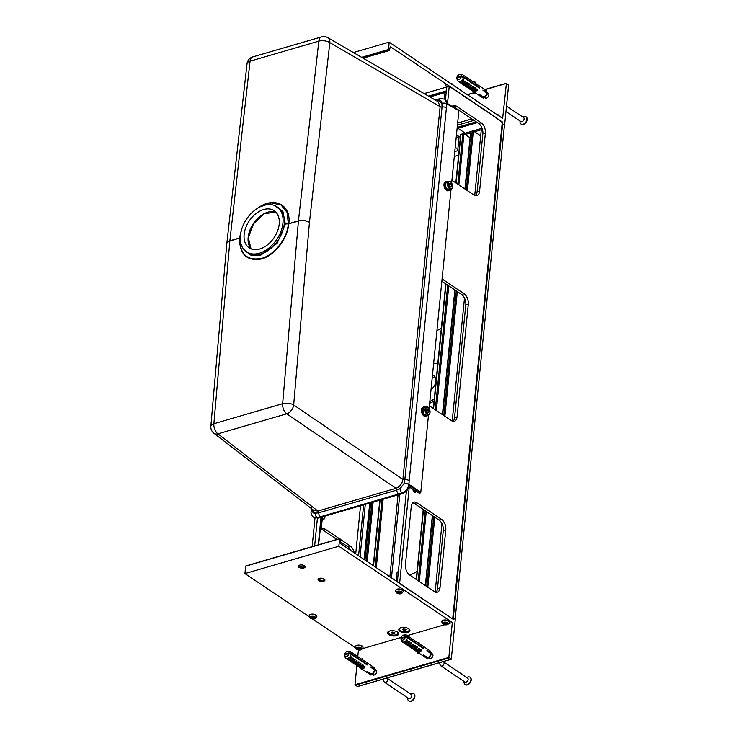 <?xml version="1.0" encoding="UTF-8"?>
<svg xmlns="http://www.w3.org/2000/svg" width="738" height="738" viewBox="0 0 738 738"><rect width="100%" height="100%" fill="white"/><g stroke="black" fill="none" stroke-linecap="round" stroke-linejoin="round"><path stroke-width="1.11" d="M505.973 111.521L520.89 121.539A2.398 1.605 -56.1 0 0 522.845 121.217A2.398 1.605 -56.1 0 0 524.1 119.002A2.398 1.605 -56.1 0 0 523.565 117.554L506.508 106.097M520.078 120.995A4.4 2.943 -56.1 0 0 521.01 124.03A4.4 2.943 -56.1 0 0 524.598 123.44A4.4 2.943 -56.1 0 0 526.904 119.381A4.4 2.943 -56.1 0 0 525.917 116.724A4.4 2.943 -56.1 0 0 522.753 117.01M521.129 124.113A4.4 2.943 -56.1 0 0 521.249 124.196A4.4 2.943 -56.1 0 0 524.847 123.606A4.4 2.943 -56.1 0 0 527.153 119.547A4.4 2.943 -56.1 0 0 526.166 116.89A4.4 2.943 -56.1 0 0 526.037 116.816M439.055 662.807L440.512 665.473A2.398 1.605 -56.1 0 0 440.881 665.87L464.94 682.041A2.398 1.605 -56.1 0 0 466.905 681.718A2.398 1.605 -56.1 0 0 468.16 679.504A2.398 1.605 -56.1 0 0 467.624 678.056L443.556 661.885A2.398 1.605 -56.1 0 0 443.04 661.709L442.911 661.691M440.881 665.87A2.398 1.605 -56.1 0 0 442.837 665.547A2.398 1.605 -56.1 0 0 444.091 663.333A2.398 1.605 -56.1 0 0 443.556 661.885M464.128 681.497A4.4 2.943 -56.1 0 0 465.06 684.532A4.4 2.943 -56.1 0 0 468.658 683.942A4.4 2.943 -56.1 0 0 470.955 679.873A4.4 2.943 -56.1 0 0 469.968 677.226A4.4 2.943 -56.1 0 0 466.803 677.512M465.189 684.606A4.4 2.943 -56.1 0 0 465.309 684.698A4.4 2.943 -56.1 0 0 468.907 684.108A4.4 2.943 -56.1 0 0 471.204 680.039A4.4 2.943 -56.1 0 0 470.217 677.392A4.4 2.943 -56.1 0 0 470.088 677.309M382.736 679.218L384.184 681.875A2.398 1.605 -56.1 0 0 384.553 682.281L408.621 698.443A2.398 1.605 -56.1 0 0 411.287 697.345A2.398 1.605 -56.1 0 0 411.297 694.458L387.229 678.296A2.398 1.605 -56.1 0 0 386.721 678.111L386.583 678.093M384.553 682.281A2.398 1.605 -56.1 0 0 386.509 681.958A2.398 1.605 -56.1 0 0 387.764 679.735A2.398 1.605 -56.1 0 0 387.229 678.296M407.8 697.899A4.4 2.943 -56.1 0 0 407.745 698.286A4.4 2.943 -56.1 0 0 408.732 700.934A4.4 2.943 -56.1 0 0 413.631 698.923A4.4 2.943 -56.1 0 0 413.649 693.628A4.4 2.943 -56.1 0 0 410.485 693.914M408.861 701.017A4.4 2.943 -56.1 0 0 408.981 701.1A4.4 2.943 -56.1 0 0 413.88 699.089A4.4 2.943 -56.1 0 0 413.889 693.794A4.4 2.943 -56.1 0 0 413.769 693.72M318.475 544.792L321.233 517.209M318.604 544.755L321.537 517.117M322.266 518.786A2.601 1.504 -106.2 0 1 321.261 519.82M322.488 516.84L322.358 518.196M340.698 539.579L350.19 545.954L347.69 546.692A7.998 4.64 -106.2 0 1 350.688 550.456M347.69 546.692L340.808 542.061M336.888 539.432L323.004 530.105A7.998 4.64 -106.2 0 0 321.408 529.423M312.146 546.637L314.978 518.205M339.388 538.703L325.513 529.377A7.998 4.64 73.8 0 0 322.571 528.749A7.998 4.64 73.8 0 0 321.178 529.653L322.331 518.15A2.601 1.504 73.8 0 0 324.84 517.642L324.997 516.111M354.222 552.827A7.998 4.64 73.8 0 0 350.19 545.954M355.725 553.841L360.522 505.761M318.262 544.856L321.021 517.264M320.043 532.052A7.998 4.64 73.8 0 1 320.596 530.511L321.178 529.653M314.646 545.908L317.405 518.307M358.576 555.751L363.649 504.857M360.052 556.747L365.282 504.377M364.111 559.478L369.747 503.076M416.177 491.296A2.601 1.504 -106.2 0 1 415.337 492.449A2.601 1.504 -106.2 0 1 412.985 489.331M413.723 491.582L413.898 489.894M416.887 502.772L441.564 519.349A7.998 4.64 73.8 0 1 445.798 529.718L439.986 587.882A7.998 4.64 73.8 0 1 437.293 592.245A7.998 4.64 73.8 0 1 434.35 591.618L409.673 575.031A7.998 4.64 73.8 0 1 405.439 564.671L411.241 506.508A7.998 4.64 73.8 0 1 413.944 502.135A7.998 4.64 73.8 0 1 416.887 502.772L414.378 503.5L439.064 520.078A7.998 4.64 -106.2 0 1 443.289 530.447L445.798 529.718M475.53 195.727A7.998 4.64 -106.2 0 0 477.071 192.028L482.873 133.864A7.998 4.64 -106.2 0 0 478.639 123.495L453.962 106.918L456.471 106.189L481.148 122.766A7.998 4.64 73.8 0 1 485.383 133.135L479.571 191.299A7.998 4.64 73.8 0 1 476.877 195.671A7.998 4.64 73.8 0 1 473.934 195.035L451.933 180.257M456.471 106.189A7.998 4.64 73.8 0 0 453.529 105.562A7.998 4.64 73.8 0 0 452.163 106.438M447.514 103.532L449.239 86.291L502.301 121.936L452.689 618.979L399.387 583.398M409.239 487.025L399.627 583.334M453.012 421.333A7.998 4.64 -106.2 0 0 454.553 417.643L465.807 304.84L468.316 304.102L457.053 416.915A7.998 4.64 73.8 0 1 454.359 421.278A7.998 4.64 73.8 0 1 451.416 420.642L429.415 405.863M442.08 278.955L464.082 293.742A7.998 4.64 73.8 0 1 468.316 304.102M452.366 106.235A7.998 4.64 -106.2 0 1 453.962 106.918M443.289 530.447L437.486 588.61A7.998 4.64 -106.2 0 1 435.946 592.3M412.782 502.809A7.998 4.64 -106.2 0 1 414.378 503.5M441.859 281.215L461.582 294.471A7.998 4.64 -106.2 0 1 465.807 304.84M398.363 571.673L397.127 572.033L396.297 580.354M444.986 92.564L444.35 98.91M449.239 86.291L446.73 87.019L445.484 99.529M406.407 491.056L397.33 582.014M481.563 127.102L474.737 195.478M464.497 298.069L452.219 421.084M441.979 523.685L435.152 592.06M409.064 574.57A15.599 10.443 -56.1 0 0 417.071 571.184M436.933 330.532A15.599 10.443 -56.1 0 0 441.352 327.949M465.143 134.464L470.54 132.895M474.525 131.733L481.296 129.759M467.403 190.653L473.362 130.949L470.687 131.419L464.94 188.993M458.861 184.915L463.971 133.689L460.678 134.334L455.835 182.876M452.846 617.374L455.18 618.776L504.441 125.257L502.108 123.855M473.362 130.949L480.687 135.875M463.971 133.689L470.06 137.766M448.243 181.64A4.797 2.786 73.8 0 0 446.545 181.308A4.797 2.786 73.8 0 0 445.217 186.696A4.797 2.786 73.8 0 0 449.23 190.524A4.797 2.786 73.8 0 0 450.484 189.325M446.545 181.308L445.604 181.576A4.797 2.786 73.8 0 0 444.276 186.963A4.797 2.786 73.8 0 0 448.289 190.801L449.23 190.524M425.725 407.256A4.797 2.786 73.8 0 0 424.027 406.915A4.797 2.786 73.8 0 0 422.69 412.302A4.797 2.786 73.8 0 0 426.712 416.131A4.797 2.786 73.8 0 0 427.966 414.931M424.027 406.915L423.086 407.191A4.797 2.786 73.8 0 0 421.758 412.579A4.797 2.786 73.8 0 0 425.771 416.407L426.712 416.131M403.732 630.307L405.559 630.326L406.232 629.579L403.271 628.794L402.597 629.542L403.732 630.307L403.88 628.804M405.669 629.2L405.559 630.326M401.158 627.669A4.797 2.232 -174.3 0 0 399.636 629.09A4.797 2.232 -174.3 0 0 404.193 631.783A4.797 2.232 -174.3 0 0 409.193 630.04A4.797 2.232 -174.3 0 0 407.976 628.352M400.171 628.01A4.797 2.232 -174.3 0 0 399.655 628.877A4.797 2.232 -174.3 0 0 399.655 628.979M409.193 629.938A4.797 2.232 -174.3 0 0 409.212 629.828A4.797 2.232 -174.3 0 0 408.889 628.877M392.468 633.591L394.286 633.61L394.968 632.863L392.007 632.079L391.325 632.826L392.468 633.591L392.616 632.088M394.406 632.484L394.286 633.61M389.895 630.944A4.797 2.232 -174.3 0 0 388.373 632.365A4.797 2.232 -174.3 0 0 392.93 635.067A4.797 2.232 -174.3 0 0 397.93 633.324A4.797 2.232 -174.3 0 0 396.712 631.627M388.908 631.285A4.797 2.232 -174.3 0 0 388.391 632.152A4.797 2.232 -174.3 0 0 388.391 632.263M397.93 633.213A4.797 2.232 -174.3 0 0 397.948 633.112A4.797 2.232 -174.3 0 0 397.616 632.162M447.182 188.974A3.801 2.205 -106.2 0 1 445.651 183.716M449.23 184.721L449.525 185.958M449.23 184.703L451.066 184.168L449.931 183.402L449.221 184.426L449.645 186.225L450.789 186.991L451.499 185.958L451.066 184.168M449.848 186.437L451.499 185.958M451.573 185.985A1.919 1.116 -106.2 0 1 449.654 186.253A1.919 1.116 -106.2 0 1 449.94 183.319A1.919 1.116 -106.2 0 1 451.573 185.985M424.664 414.581A3.801 2.205 -106.2 0 1 423.132 409.322M428.547 409.774L427.413 409.009L426.702 410.042L427.127 411.832L428.271 412.597L428.981 411.573L428.547 409.774L426.702 410.31L427.007 411.573M427.33 412.053L428.981 411.573M429.055 411.592A1.919 1.116 -106.2 0 1 427.136 411.859A1.919 1.116 -106.2 0 1 427.422 408.935A1.919 1.116 -106.2 0 1 429.055 411.592M370.605 667.004L375.476 669.412L370.605 667.004L374.498 670.196A4.004 2.675 123.9 0 1 371.565 673.942L367.127 671.442L371.002 675.113L367.127 671.442M354.923 654.772L354.692 654.532A4.004 2.675 -56.1 0 0 354.443 654.329L352.718 653.213A4.004 2.675 -56.1 0 0 352.469 653.01L350.744 651.885A4.004 2.675 -56.1 0 0 350.485 651.682A4.004 2.675 -56.1 0 0 350.384 651.617M351.703 662.097A4.004 2.675 -56.1 0 0 351.952 662.3A4.004 2.675 -56.1 0 0 356.168 660.796L357.044 660.75L355.947 661.063M357.044 660.75L357.081 661.183C355.965 663.222 354.554 663.794 352.856 662.909L352.45 662.54M349.729 660.768A4.004 2.675 -56.1 0 0 349.978 660.971A4.004 2.675 -56.1 0 0 354.194 659.468L355.07 659.421L353.972 659.744M355.07 659.421L355.107 659.855C353.991 661.894 352.579 662.466 350.882 661.58L350.439 661.22M347.755 659.449A4.004 2.675 -56.1 0 0 348.004 659.652A4.004 2.675 -56.1 0 0 352.22 658.148L353.096 658.093L351.998 658.416M353.096 658.093L353.133 658.536C352.017 660.565 350.605 661.137 348.908 660.252L348.502 659.883M345.928 658.25A4.004 2.675 -56.1 0 0 346.03 658.324A4.004 2.675 -56.1 0 0 350.246 656.82L351.122 656.765L350.024 657.088M351.122 656.765L351.159 657.207C350.043 659.237 348.631 659.818 346.934 658.933L346.519 658.554M356.897 656.091L356.666 655.861A4.004 2.675 -56.1 0 0 356.417 655.658L355.338 654.938M353.677 663.425A4.004 2.675 -56.1 0 0 353.926 663.628A4.004 2.675 -56.1 0 0 358.142 662.124L358.271 661.986M358.142 662.124L358.696 661.857L359.055 662.512C357.939 664.551 356.528 665.122 354.83 664.237L354.424 663.859M355.651 664.754A4.004 2.675 -56.1 0 0 355.901 664.956A4.004 2.675 -56.1 0 0 360.116 663.453L360.245 663.305M360.116 663.453L360.67 663.185L361.03 663.84C359.913 665.87 358.502 666.451 356.805 665.565L356.399 665.187M361.103 665.777A24.806 14.382 73.8 0 1 362.893 669.228L362.515 669.541A24.003 13.921 -106.2 0 0 360.596 665.888L360.771 666.008A4.004 2.675 -56.1 0 0 362.09 664.781L362.967 664.726L361.869 665.049M361.685 666.801L363.935 666.276A4.004 2.675 -56.1 0 0 364.065 666.1L361.777 666.977M358.871 657.42L358.64 657.189A4.004 2.675 -56.1 0 0 358.391 656.986L357.312 656.266M360.845 658.748L360.614 658.517A4.004 2.675 -56.1 0 0 360.365 658.314L359.286 657.595M362.819 660.076L362.589 659.846A4.004 2.675 -56.1 0 0 362.34 659.643L361.26 658.923M364.793 661.405L364.563 661.165A4.004 2.675 -56.1 0 0 364.314 660.962L363.234 660.242M362.967 664.726L362.819 665.528L363.935 666.276M362.819 665.528L361.223 665.99M359.775 666.479A24.003 13.921 -106.2 0 1 361.509 669.827L361.888 669.514M362.515 669.541L361.509 669.827M360.596 665.888L360.172 666.331A4.004 2.675 -56.1 0 1 357.875 666.285A4.004 2.675 -56.1 0 1 357.626 666.082M361.611 659.154A24.003 13.921 73.8 0 0 362.616 658.72L362.893 659.477A24.806 14.382 -106.2 0 1 362.413 659.698M363.004 665.169L361.214 665.685M358.373 666.515L359.849 667.604A4.004 2.675 -56.1 0 0 360.559 667.89M360.245 667.318L358.779 666.884M361.03 663.84L359.24 664.357M359.055 662.512L357.266 663.038M364.941 666.054L364.793 666.848L362.681 667.466L362.598 668.61M364.978 666.488L361.98 667.364M351.15 654.246A4.004 2.675 123.9 0 1 348.982 657.742A4.004 2.675 123.9 0 1 345.827 658.185A4.004 2.675 123.9 0 1 344.997 656.931L344.637 655.445A2.804 1.873 123.9 0 1 344.572 654.92L348.926 653.656L351.15 654.246L367.146 664.984A4.004 2.675 123.9 0 0 367.183 664.698A4.004 2.675 123.9 0 0 367.201 664.421L366.574 664.606M348.926 653.656A2.804 1.873 123.9 0 1 346.786 656.386A2.804 1.873 123.9 0 1 344.637 655.445M344.628 654.357A2.804 1.873 123.9 0 1 347.303 651.479A2.804 1.873 123.9 0 1 348.982 653.093L344.628 654.357L344.969 655.492M348.982 653.093L351.205 653.674L367.201 664.421M347.303 651.479L348.816 651.257A4.004 2.675 123.9 0 1 350.292 651.543A4.004 2.675 123.9 0 1 351.205 653.674M365.209 661.571L373.686 667.263A4.004 2.675 123.9 0 1 374.59 668.979M370.052 674.209A4.004 2.675 123.9 0 1 369.221 673.905L362.911 669.67M364.793 666.848L362.828 668.554M367.93 672.069L369.673 673.24A3.201 2.14 -56.1 0 0 370.744 673.49M373.972 669.753A3.201 2.14 -56.1 0 0 373.852 668.766M375.476 669.412L374.498 670.196M371.565 673.942L371.002 675.113M430.826 653.794L426.933 650.602L431.804 653.01L430.826 653.794A4.004 2.675 123.9 0 1 427.892 657.54L427.33 658.711L423.455 655.04L427.892 657.54M410.3 643.333L411.435 643.453C410.319 645.492 408.907 646.064 407.201 645.178L406.795 644.809M408.326 642.014L409.461 642.134C408.335 644.163 406.933 644.735 405.227 643.85L404.821 643.481M406.352 640.685L407.487 640.805C406.361 642.835 404.959 643.416 403.252 642.53L402.847 642.152M413.225 639.689L412.985 639.459A4.004 2.675 -56.1 0 0 412.736 639.256L411.011 638.13A4.004 2.675 -56.1 0 0 410.762 637.927L409.036 636.811A4.004 2.675 -56.1 0 0 408.787 636.608L407.062 635.483A4.004 2.675 -56.1 0 0 406.813 635.28A4.004 2.675 -56.1 0 0 406.712 635.215M408.548 641.746L409.101 641.479L408.548 641.746A4.004 2.675 -56.1 0 1 404.332 643.25A4.004 2.675 -56.1 0 1 404.073 643.047M410.522 643.066L411.075 642.807L410.522 643.066A4.004 2.675 -56.1 0 1 406.306 644.569A4.004 2.675 -56.1 0 1 406.048 644.366M412.496 644.394L413.049 644.126L412.496 644.394A4.004 2.675 -56.1 0 1 408.28 645.898A4.004 2.675 -56.1 0 1 408.022 645.695M412.625 644.256L413.409 644.781C412.293 646.82 410.881 647.392 409.175 646.506L408.769 646.128M415.199 641.018L414.959 640.787A4.004 2.675 -56.1 0 0 414.71 640.584L413.64 639.864M417.173 642.346L416.933 642.115A4.004 2.675 -56.1 0 0 416.684 641.912L415.614 641.193M419.71 644.09L418.907 643.435A4.004 2.675 -56.1 0 0 418.658 643.241L417.588 642.512M421.684 645.418L420.881 644.763A4.004 2.675 -56.1 0 0 420.632 644.56L419.802 644.071M414.47 645.722L415.024 645.455L414.47 645.722A4.004 2.675 -56.1 0 1 410.254 647.226A4.004 2.675 -56.1 0 1 409.996 647.023M414.249 645.99L415.383 646.11C414.267 648.139 412.856 648.72 411.149 647.835L410.743 647.457M416.444 647.051L416.998 646.783L416.444 647.051A4.004 2.675 -56.1 0 1 412.228 648.554A4.004 2.675 -56.1 0 1 411.97 648.351M416.223 647.318L417.357 647.438C416.241 649.468 414.83 650.049 413.123 649.154L412.717 648.785M418.418 648.37L418.972 648.112L418.418 648.37A4.004 2.675 -56.1 0 1 417.099 649.606L416.924 649.486A24.003 13.921 -106.2 0 1 418.833 653.139L419.212 652.826A24.806 14.382 73.8 0 0 417.422 649.375M420.392 649.698L420.946 649.44L420.392 649.698A4.004 2.675 -56.1 0 1 420.254 649.864L417.994 650.381M418.095 650.575L421.26 649.652L421.232 650.888L419.009 651.064L418.926 652.198M412.274 644.661L413.363 644.348M417.542 649.283L419.332 648.757L417.551 649.588M419.147 649.126L420.254 649.864M419.156 652.152L421.232 650.888M419.535 652.401L419.304 651.451M421.121 650.446L419.009 651.064M417.939 642.752A24.003 13.921 73.8 0 0 418.944 642.318L419.212 643.075A24.806 14.382 -106.2 0 1 418.741 643.296M417.819 642.669A24.003 13.921 73.8 0 0 417.948 642.614L418.944 642.318M416.094 650.077A24.003 13.921 -106.2 0 1 417.837 653.425L418.271 653.305M416.924 649.486L416.5 649.929A4.004 2.675 -56.1 0 1 414.202 649.883A4.004 2.675 -56.1 0 1 413.953 649.68M402.256 641.848A4.004 2.675 -56.1 0 0 402.348 641.922A4.004 2.675 -56.1 0 0 406.573 640.418L407.441 640.363M409.415 641.691L408.677 641.599M411.389 643.019L410.651 642.927M415.337 645.676L414.599 645.584M417.311 646.995L416.573 646.903M418.197 648.647L419.285 648.324L418.547 648.232M416.573 650.916L414.691 650.113M421.26 649.652L420.522 649.56M421.121 644.994L421.776 645.39M407.533 637.272L405.31 636.691A2.804 1.873 123.9 0 0 403.631 635.077L405.134 634.855A4.004 2.675 123.9 0 1 406.62 635.141A4.004 2.675 123.9 0 1 407.533 637.272L423.529 648.019L422.902 648.204M403.631 635.077A2.804 1.873 123.9 0 0 400.955 637.955L401.297 639.09M405.254 637.254L407.477 637.835A4.004 2.675 123.9 0 1 405.3 641.34A4.004 2.675 123.9 0 1 402.155 641.783A4.004 2.675 123.9 0 1 401.324 640.529L400.965 639.043A2.804 1.873 123.9 0 1 400.9 638.518L405.254 637.254A2.804 1.873 123.9 0 1 403.114 639.984A2.804 1.873 123.9 0 1 400.965 639.043M407.477 637.835L423.474 648.582A4.004 2.675 -56.1 0 0 423.529 648.019M426.38 657.807A4.004 2.675 123.9 0 1 425.549 657.503L419.239 653.268M421.536 645.169L430.014 650.861A4.004 2.675 123.9 0 1 430.918 652.577M415.928 650.999A4.004 2.675 -56.1 0 0 416.177 651.202A4.004 2.675 -56.1 0 0 416.887 651.488M400.955 637.955L405.31 636.691M486.776 93.292L482.873 90.101L487.744 92.518L486.776 93.292A4.004 2.675 123.9 0 1 483.833 97.038L483.279 98.209L479.396 94.538L483.833 97.038M466.25 82.84L467.375 82.96C466.259 84.99 464.848 85.571 463.15 84.676L462.744 84.307M464.267 81.512L465.401 81.632C464.285 83.662 462.874 84.243 461.176 83.357L460.77 82.979M462.292 80.184L463.427 80.304C462.311 82.342 460.899 82.914 459.202 82.029L458.796 81.65M469.174 79.197L468.934 78.957A4.004 2.675 -56.1 0 0 468.685 78.763L466.96 77.638A4.004 2.675 -56.1 0 0 466.711 77.435L464.986 76.309A4.004 2.675 -56.1 0 0 464.737 76.106L463.805 75.636M463.815 75.636L463.012 74.981A4.004 2.675 -56.1 0 0 462.763 74.778A4.004 2.675 -56.1 0 0 462.661 74.713M464.488 81.245L465.041 80.977L464.488 81.245A4.004 2.675 -56.1 0 1 460.272 82.748A4.004 2.675 -56.1 0 1 460.023 82.545M466.462 82.573L467.016 82.305L466.462 82.573A4.004 2.675 -56.1 0 1 462.246 84.077A4.004 2.675 -56.1 0 1 461.997 83.874M468.436 83.892L468.99 83.634L468.436 83.892A4.004 2.675 -56.1 0 1 464.22 85.405A4.004 2.675 -56.1 0 1 463.971 85.202M468.565 83.754L469.35 84.28C468.233 86.318 466.822 86.89 465.124 86.005L464.719 85.636M471.148 80.516L470.909 80.285A4.004 2.675 -56.1 0 0 470.659 80.082L469.589 79.363M473.123 81.844L472.883 81.614A4.004 2.675 -56.1 0 0 472.634 81.411L471.564 80.691M475.659 83.597L474.857 82.942A4.004 2.675 -56.1 0 0 474.608 82.739L473.538 82.019M477.634 84.925L476.831 84.27A4.004 2.675 -56.1 0 0 476.582 84.067L475.742 83.569M470.41 85.221L470.964 84.962L470.41 85.221A4.004 2.675 -56.1 0 1 466.195 86.724A4.004 2.675 -56.1 0 1 465.946 86.521M470.198 85.488L471.324 85.608C470.207 87.647 468.796 88.219 467.099 87.333L466.693 86.964M472.385 86.549L472.938 86.281L472.385 86.549A4.004 2.675 -56.1 0 1 468.169 88.053A4.004 2.675 -56.1 0 1 467.92 87.85M472.172 86.816L473.298 86.936C472.182 88.975 470.77 89.547 469.073 88.661L468.667 88.283M474.368 87.877L474.912 87.61L474.368 87.877A4.004 2.675 -56.1 0 1 473.04 89.104L472.864 88.984A24.003 13.921 -106.2 0 1 474.783 92.637L475.161 92.324A24.806 14.382 73.8 0 0 473.372 88.874M473.944 89.898L476.204 89.372A4.004 2.675 -56.1 0 0 476.342 89.206L476.886 88.938L476.342 89.206M474.045 90.073L477.209 89.15L477.182 90.396L474.958 90.562L474.866 91.706M468.224 84.169L469.313 83.846M473.482 88.781L475.272 88.265L473.492 89.086M475.097 88.625L476.204 89.372M475.097 91.65L477.182 90.396M475.475 91.909L475.254 90.949M477.071 89.953L474.958 90.562M473.888 82.25A24.003 13.921 73.8 0 0 474.894 81.826L475.161 82.573A24.806 14.382 -106.2 0 1 474.691 82.794M473.768 82.176A24.003 13.921 73.8 0 0 473.888 82.112L474.894 81.826M472.043 89.575A24.003 13.921 -106.2 0 1 473.778 92.933L474.211 92.803M472.864 88.984L472.44 89.427A4.004 2.675 -56.1 0 1 470.143 89.381A4.004 2.675 -56.1 0 1 469.894 89.178M458.197 81.355A4.004 2.675 -56.1 0 0 458.298 81.42A4.004 2.675 -56.1 0 0 462.514 79.916L463.39 79.87M465.364 81.198L464.617 81.106M467.339 82.518L466.591 82.425M471.287 85.174L470.54 85.082M473.261 86.503L472.514 86.411M474.147 88.145L475.235 87.822L474.488 87.73M472.523 90.423L470.641 89.612M477.209 89.15L476.462 89.058M477.071 84.501L477.717 84.898M463.482 76.78L461.25 76.189A2.804 1.873 123.9 0 0 459.571 74.575L461.084 74.353A4.004 2.675 123.9 0 1 462.56 74.649A4.004 2.675 123.9 0 1 463.482 76.78L479.469 87.518L478.842 87.702M459.571 74.575A2.804 1.873 123.9 0 0 456.905 77.453L457.237 78.597M461.195 76.752L463.418 77.342A4.004 2.675 123.9 0 1 461.25 80.839A4.004 2.675 123.9 0 1 458.104 81.291A4.004 2.675 123.9 0 1 457.274 80.027L456.905 78.551A2.804 1.873 123.9 0 1 456.84 78.025L461.195 76.752A2.804 1.873 123.9 0 1 459.064 79.483A2.804 1.873 123.9 0 1 456.905 78.551M463.418 77.342L479.414 88.09A4.004 2.675 -56.1 0 0 479.469 87.518M482.32 97.305A4.004 2.675 123.9 0 1 481.499 97.01L475.189 92.767M477.486 84.667L485.955 90.368A4.004 2.675 123.9 0 1 486.859 92.075M471.868 90.506A4.004 2.675 -56.1 0 0 472.117 90.709A4.004 2.675 -56.1 0 0 472.827 90.995M456.905 77.453L461.25 76.189M432.237 377.561A8.801 5.886 123.9 0 1 432.809 377.367A8.801 5.886 123.9 0 1 435.236 377.164M429.848 401.5A22.002 14.723 -56.1 0 0 434.276 398.824M437.819 363.373A22.002 14.723 -56.1 0 0 433.667 363.197M431.047 389.489A8.801 5.886 -56.1 0 0 433.981 375.826A8.801 5.886 -56.1 0 0 432.477 375.208M429.682 403.169A22.002 14.723 -56.1 0 0 434.064 401.002M449.322 622.365A3.801 1.762 -174.3 0 0 449.387 622.125A3.801 1.762 -174.3 0 0 447.329 620.307A3.801 1.762 -174.3 0 0 443.261 620.178A3.801 1.762 -174.3 0 0 441.822 621.368A3.801 1.762 -174.3 0 0 441.831 621.617M447.163 623.49A3.801 1.762 -174.3 0 0 447.348 623.462A6.402 3.616 103.1 0 1 446.573 624.154L446.564 624.191A6.402 1.928 74.4 0 0 447.062 624.56L446.988 624.643A6.402 5.037 -81.8 0 1 446.674 624.735L446.389 624.763A6.402 5.138 -107.2 0 1 445.272 624.56L445.199 624.551A6.402 5.535 127.4 0 1 443.99 624.44L443.722 624.339A6.402 4.502 97.1 0 1 443.473 624.173L443.455 624.08A6.402 2.611 -58 0 0 444.184 623.868L444.193 623.831A6.402 2.924 -87.5 0 1 443.741 622.983L443.824 622.817A6.402 3.007 141.5 0 0 444.138 622.724L444.414 622.789A6.402 4.142 51.8 0 0 445.475 623.462L445.558 623.472A6.402 4.539 -31.6 0 0 446.813 623.103L447.09 623.121A6.402 2.472 -124 0 0 447.339 623.287L447.348 623.462M443.907 622.798L443.842 622.927A6.319 2.887 92.5 0 0 444.285 623.767L444.267 623.841A6.319 2.583 122 0 1 443.981 623.951M447.007 623.084L447.016 623.103A6.319 2.435 -124 0 0 447.256 623.269L447.265 623.389A6.319 3.57 -76.9 0 1 446.499 624.062L446.481 624.136A6.319 1.9 -105.6 0 0 446.896 624.468M445.162 623.287A6.319 4.087 -128.2 0 1 444.387 622.771L444.387 622.771M445.3 623.361L445.171 624.449A6.319 5.461 -52.6 0 1 443.981 624.339L444.128 623.896M445.448 623.444L445.328 624.477A6.319 5.074 72.8 0 0 446.425 624.671L446.324 623.269M403.179 591.359A3.801 1.762 -174.3 0 0 403.234 591.12A3.801 1.762 -174.3 0 0 401.186 589.302A3.801 1.762 -174.3 0 0 397.109 589.173A3.801 1.762 -174.3 0 0 395.669 590.363A3.801 1.762 -174.3 0 0 395.679 590.612M401.02 592.485A3.801 1.762 -174.3 0 0 401.195 592.457A6.402 3.616 103.1 0 1 400.42 593.149L400.411 593.186A6.402 1.928 74.4 0 0 400.909 593.555L400.835 593.638A6.402 5.037 -81.8 0 1 400.522 593.73L400.236 593.758A6.402 5.138 -107.2 0 1 399.129 593.555L399.046 593.546A6.402 5.535 127.4 0 1 397.837 593.435L397.57 593.334A6.402 4.502 97.1 0 1 397.33 593.168L397.312 593.075A6.402 2.611 -58 0 0 398.031 592.863L398.04 592.826A6.402 2.924 -87.5 0 1 397.588 591.977L397.671 591.811A6.402 3.007 141.5 0 0 397.985 591.719L398.262 591.784A6.402 4.142 51.8 0 0 399.332 592.457L399.406 592.466A6.402 4.539 -31.6 0 0 400.66 592.097L400.937 592.116A6.402 2.472 -124 0 0 401.186 592.282L401.195 592.457M397.754 591.793L397.69 591.922A6.319 2.887 92.5 0 0 398.133 592.762L398.114 592.835A6.319 2.583 122 0 1 397.828 592.946M401.075 592.245L401.112 592.383A6.319 3.57 -76.9 0 1 400.356 593.057L400.254 592.245M400.743 593.463A6.319 1.9 -105.6 0 1 400.337 593.131L400.227 592.245M399.018 592.282A6.319 4.087 -128.2 0 1 398.234 591.765L398.234 591.765M399.147 592.356L399.027 593.444A6.319 5.461 -52.6 0 1 397.828 593.334L397.976 592.891M399.295 592.439L399.184 593.472A6.319 5.074 72.8 0 0 400.273 593.666L400.171 592.263M362.958 647.512A3.801 1.762 -174.3 0 0 363.022 647.281A3.801 1.762 -174.3 0 0 360.965 645.455A3.801 1.762 -174.3 0 0 356.897 645.326A3.801 1.762 -174.3 0 0 355.458 646.525A3.801 1.762 -174.3 0 0 355.467 646.765M360.799 648.637A3.801 1.762 -174.3 0 0 360.983 648.61A6.402 3.616 103.1 0 1 360.209 649.302L360.199 649.339A6.402 1.928 74.4 0 0 360.697 649.717L360.624 649.791A6.402 5.037 -81.8 0 1 360.31 649.883L360.024 649.91A6.402 5.138 -107.2 0 1 358.908 649.717L358.834 649.708A6.402 5.535 127.4 0 1 357.626 649.588L357.358 649.486A6.402 4.502 97.1 0 1 357.109 649.32L357.091 649.237A6.402 2.611 -58 0 0 357.819 649.025L357.829 648.988A6.402 2.924 -87.5 0 1 357.376 648.13L357.46 647.973A6.402 3.007 141.5 0 0 357.773 647.881L358.05 647.936A6.402 4.142 51.8 0 0 359.111 648.61L359.194 648.619A6.402 4.539 -31.6 0 0 360.448 648.259L360.725 648.268A6.402 2.472 -124 0 0 360.965 648.434L360.983 648.61M357.543 647.946L357.469 648.075A6.319 2.887 92.5 0 0 357.921 648.923L357.902 648.988A6.319 2.583 122 0 1 357.616 649.099M360.854 648.398L360.9 648.536A6.319 3.57 -76.9 0 1 360.135 649.219L360.043 648.398M360.531 649.615A6.319 1.9 -105.6 0 1 360.116 649.292L360.015 648.407M358.797 648.434A6.319 4.087 -128.2 0 1 358.022 647.918L358.022 647.918M358.936 648.508L358.806 649.606A6.319 5.461 -52.6 0 1 357.616 649.495L357.764 649.053M359.083 648.591L358.963 649.625A6.319 5.074 72.8 0 0 360.061 649.818L359.959 648.425M316.814 616.507A3.801 1.762 -174.3 0 0 316.87 616.276A3.801 1.762 -174.3 0 0 314.822 614.45A3.801 1.762 -174.3 0 0 310.744 614.32A3.801 1.762 -174.3 0 0 309.305 615.52A3.801 1.762 -174.3 0 0 309.314 615.76M314.656 617.632A3.801 1.762 -174.3 0 0 314.831 617.605A6.402 3.616 103.1 0 1 314.056 618.296L314.047 618.333A6.402 1.928 74.4 0 0 314.545 618.712L314.471 618.785A6.402 5.037 -81.8 0 1 314.157 618.878L313.871 618.905A6.402 5.138 -107.2 0 1 312.764 618.712L312.681 618.702A6.402 5.535 127.4 0 1 311.473 618.582L311.205 618.481A6.402 4.502 97.1 0 1 310.966 618.315L310.938 618.232A6.402 2.611 -58 0 0 311.667 618.02L311.676 617.983A6.402 2.924 -87.5 0 1 311.224 617.125L311.307 616.968A6.402 3.007 141.5 0 0 311.62 616.876L311.897 616.931A6.402 4.142 51.8 0 0 312.967 617.605L313.041 617.614A6.402 4.539 -31.6 0 0 314.296 617.254L314.572 617.263A6.402 2.472 -124 0 0 314.822 617.429L314.831 617.605M311.39 616.94L311.325 617.069A6.319 2.887 92.5 0 0 311.768 617.918L311.75 617.983A6.319 2.583 122 0 1 311.464 618.093M314.489 617.236L314.499 617.254A6.319 2.435 -124 0 0 314.739 617.411L314.748 617.531A6.319 3.57 -76.9 0 1 313.982 618.213L313.973 618.287A6.319 1.9 -105.6 0 0 314.379 618.61M312.654 617.429A6.319 4.087 -128.2 0 1 311.87 616.913L311.87 616.913M312.783 617.503L312.663 618.601A6.319 5.461 -52.6 0 1 311.464 618.49L311.611 618.047M312.93 617.586L312.811 618.619A6.319 5.074 72.8 0 0 313.908 618.813L313.807 617.42M400.909 627.734A5.6 2.601 5.7 0 1 409.249 629.173A5.6 2.601 5.7 0 1 407.791 632.383A5.6 2.601 5.7 0 1 400.549 631.663A5.6 2.601 5.7 0 1 399.756 628.222A5.6 2.601 5.7 0 1 400.909 627.734M389.646 631.018A5.6 2.601 5.7 0 1 397.976 632.457A5.6 2.601 5.7 0 1 396.527 635.667A5.6 2.601 5.7 0 1 389.277 634.948A5.6 2.601 5.7 0 1 388.492 631.507A5.6 2.601 5.7 0 1 389.646 631.018M319.351 578.371A3.459 1.605 5.7 0 1 324.499 579.256A3.459 1.605 5.7 0 1 323.604 581.24A3.459 1.605 5.7 0 1 319.13 580.797A3.459 1.605 5.7 0 1 318.641 578.666A3.459 1.605 5.7 0 1 319.351 578.371M324.102 578.961A2.657 1.236 5.7 0 1 324.203 579.358A2.657 1.236 5.7 0 1 323.198 580.197A2.657 1.236 5.7 0 1 320.347 580.105A2.657 1.236 5.7 0 1 318.908 578.832A2.657 1.236 5.7 0 1 319.084 578.454M299.61 565.105A3.459 1.605 5.7 0 1 304.757 565.991A3.459 1.605 5.7 0 1 303.862 567.974A3.459 1.605 5.7 0 1 299.388 567.531A3.459 1.605 5.7 0 1 298.899 565.409A3.459 1.605 5.7 0 1 299.61 565.105M304.36 565.695A2.657 1.236 5.7 0 1 304.462 566.092A2.657 1.236 5.7 0 1 303.456 566.932A2.657 1.236 5.7 0 1 300.606 566.839A2.657 1.236 5.7 0 1 299.167 565.566A2.657 1.236 5.7 0 1 299.342 565.188M373.428 675.113A2.804 1.873 123.9 0 1 373.327 673.314A2.804 1.873 123.9 0 1 374.683 671.285A2.804 1.873 123.9 0 1 376.389 670.704M373.234 673.757A5.203 3.478 123.9 0 1 375.061 671.026M374.581 670.132A2.804 1.873 123.9 0 1 375.983 670.252A2.804 1.873 123.9 0 1 376.611 671.94A2.804 1.873 123.9 0 1 375.144 674.523A2.804 1.873 123.9 0 1 372.856 674.901A2.804 1.873 123.9 0 1 372.22 673.573M428.538 657.171A2.804 1.873 -56.1 0 0 429.184 658.499A2.804 1.873 -56.1 0 0 432.302 657.217A2.804 1.873 -56.1 0 0 432.302 653.85A2.804 1.873 -56.1 0 0 430.9 653.73M432.717 654.302A2.804 1.873 -56.1 0 0 431.01 654.883A2.804 1.873 -56.1 0 0 429.654 656.903A2.804 1.873 -56.1 0 0 429.544 657.475A2.804 1.873 -56.1 0 0 429.756 658.711M431.389 654.624A5.203 3.478 -56.1 0 0 429.553 657.355M358.447 649.929L357.782 656.58M356.888 665.621L354.978 684.744L357.413 686.515M403.935 586.452A7.998 3.718 -174.3 0 0 404.313 586.479L340.642 543.703L340.688 539.506L339.831 538.648L338.807 546.24L452.329 622.503L449.064 623.462M444.654 624.745L407.228 635.639M401.103 637.42L362.699 648.61M452.329 622.503L448.852 657.401L354.978 684.744M448.852 657.401L451.315 659.062L455.263 619.551L453.612 617.844L452.772 618.084M444.654 613.813A7.998 3.718 -174.3 0 0 445.032 613.841L404.313 586.479M339.545 538.832L245.671 566.175L339.581 538.722M397.395 582.061L397.579 580.16L395.716 580.705M338.807 546.24L244.933 573.574L309.351 616.848M245.671 566.175L244.933 573.574M312.469 618.951L355.495 647.853M452.763 618.167L453.307 618.01L453.178 619.311L445.032 613.841M458.593 155.201L454.313 156.447M456.462 134.833L459.11 136.604L457.698 150.709L458.962 151.548M457.698 150.709L454.802 151.548M459.11 136.604L456.204 137.452M464.626 134.122L464.746 132.868L457.911 128.274M485.705 98.209A2.804 1.873 123.9 0 1 485.484 96.973A2.804 1.873 123.9 0 1 485.595 96.41A2.804 1.873 123.9 0 1 486.951 94.39A2.804 1.873 123.9 0 1 488.667 93.8M485.503 96.853A5.203 3.478 123.9 0 1 487.329 94.132M486.849 93.237A2.804 1.873 123.9 0 1 488.252 93.348A2.804 1.873 123.9 0 1 488.242 96.724A2.804 1.873 123.9 0 1 485.124 97.997A2.804 1.873 123.9 0 1 484.488 96.678M353.41 52.546L389.129 42.14L502.652 118.412L506.416 83.32L508.602 85.165L504.654 124.685L502.772 124.141M453.566 89.197A7.998 3.718 5.7 0 0 453.944 89.224L390.254 46.66L389.507 50.396L388.594 50.064L389.129 42.14M447.007 86.936A7.998 3.718 5.7 0 1 445.789 84.787M494.285 116.549A7.998 3.718 5.7 0 0 494.672 116.586L453.944 89.224M457.643 123.052L471.831 118.919M457.431 125.174L473.962 120.359M424.138 93.597L446.804 86.992L446.416 90.875L428.455 96.106M446.804 86.992A7.998 3.718 5.7 0 1 446.029 84.132M464.7 133.357L470.669 131.622M473.224 130.875L481.425 128.486M502.246 122.425L494.672 116.586M502.117 123.726L502.79 122.268M457.099 128.513L477.329 122.619M502.661 123.569L502.901 124.104M321.989 519.395L321.353 518.934M408.99 486.868L419.276 493.205L420.725 492.781L409.341 485.641C408.234 489.608 405.965 492.237 402.533 493.528L317.875 518.187L317.331 517.762A3.598 2.103 -106.4 0 1 315.486 513.187L318.687 512.809A1.596 0.932 73.8 0 0 317.866 511.056L313.936 510.521L213.928 433.252A7.998 5.378 -52.3 0 0 217.95 433.843A7.998 4.64 -106.2 0 1 213.872 423.723A7.998 3.625 -175 0 0 210.847 426.223A7.998 7.998 0 0 0 213.928 433.252M313.272 517.135L317.875 518.187M403.972 483.648A3.598 1.661 5.5 0 1 408.898 484.257L408.87 484.479A3.598 1.605 7.2 0 0 403.926 483.759L404.839 479.783A3.598 1.67 5.7 0 1 409.203 480.539L446.416 107.748A3.598 1.67 5.7 0 0 442.053 106.992L441.896 103.366A3.598 1.734 4.1 0 1 446.859 103.883L458.87 110.654L447.477 103.514L445.448 99.51L444.571 99.012M458.842 111.069L451.665 182.913M451.047 189.159L429.147 408.52M428.52 414.774L420.78 492.357L408.898 484.257L409.203 480.539M402.136 493.058L401.942 493.122A3.598 2.076 -106 0 1 400.125 488.538L400.227 488.482A3.598 2.039 72 0 0 402.136 493.058C405.743 491.49 407.994 488.63 408.87 484.479M446.859 103.883L444.839 99.16L440.272 98.588A3.598 2.14 -104.4 0 0 438.944 100.58L438.852 100.58A3.598 2.076 -106 0 1 440.06 98.643A3.598 2.076 -106 0 1 440.162 98.615M438.852 100.58L436.887 100.654M311.085 511.526A3.598 1.661 5.5 0 1 311.085 511.425A3.598 1.661 5.5 0 1 312.423 510.309L312.442 510.401A3.598 1.734 4.1 0 0 311.067 511.637L311.399 507.689M313.355 517.19L317.128 517.818A3.598 2.14 -104.4 0 1 315.394 513.187L315.486 513.187M441.914 103.458A3.598 1.688 5.9 0 1 446.841 104.104L446.416 107.748M402.533 493.528L401.942 493.122L398.612 494.026A3.598 2.085 -106.2 0 1 396.767 490.078L400.125 488.538M398.612 494.026L320.532 516.766A3.598 2.085 -106.2 0 1 318.687 512.809L396.767 490.078A1.596 0.932 73.8 0 0 395.946 488.316C399.802 486.803 402.118 483.842 402.902 479.451A1.596 0.747 5.7 0 0 404.839 479.783L442.053 106.992A1.596 0.747 5.7 0 1 440.116 106.659L438.141 101.724L327.773 37.666A7.998 7.998 0 0 0 321.519 36.9A7.998 4.64 73.8 0 0 318.834 41.144A7.998 3.81 6.5 0 1 329.84 42.647L440.116 106.659L402.902 479.451L293.678 404.95A7.998 3.625 -175.1 0 0 282.645 403.695A7.998 4.64 73.8 0 0 286.722 413.815L395.946 488.316L317.866 511.056L217.95 433.843L286.722 413.815A7.998 5.055 -55.7 0 0 293.678 404.95L309.443 222.341A7.998 3.81 -173.5 0 0 298.438 220.837L288.807 223.642C291.473 204.5 273.521 195.884 257.239 208.494M320.532 516.766L317.128 517.818M210.847 426.223L226.815 243.549A7.998 3.625 5 0 1 229.841 241.058L213.872 423.723L282.645 403.695L298.42 221.086A7.998 3.625 4.9 0 1 309.443 222.341L329.84 42.647A7.998 5.314 -59.9 0 0 327.773 37.666M247.036 63.717A7.998 3.81 6.4 0 1 250.062 61.171A7.998 4.64 -106.2 0 1 252.747 56.927A7.998 7.998 0 0 0 247.036 63.717L226.834 243.356A7.998 3.81 -173.6 0 0 226.824 243.457M241.796 228.891L239.499 238.005L229.869 240.809A7.998 3.81 -173.6 0 0 226.834 243.356M263.641 209.546A22.408 14.991 -56.1 0 0 245.911 227.239A22.408 14.991 -56.1 0 0 248.789 247.608A22.408 14.991 -56.1 0 0 274.112 237.645A22.408 14.991 -56.1 0 0 273.77 210.441A22.408 14.991 -56.1 0 0 263.641 209.546M264.066 205.321A27.205 18.201 -56.1 0 0 242.534 226.806A27.205 18.201 -56.1 0 0 246.031 251.538A27.205 18.201 -56.1 0 0 276.778 239.435A27.205 18.201 -56.1 0 0 276.363 206.4A27.205 18.201 -56.1 0 0 264.066 205.321M243.808 249.416L250.902 255.164L260.938 255.071L277.119 243.374L285.329 224.02L282.875 211.299L273.733 205.201M285.329 224.02A5.6 2.694 4.1 0 1 288.346 223.688L288.807 223.642M239.499 238.005L240.883 232.332M260.173 206.834L271.335 202.959L280.966 204.933L287.064 212.359L288.346 223.688M239.776 237.83A5.6 2.5 7.1 0 1 240.274 237.341M285.32 224.103A5.6 2.509 7.2 0 1 288.318 223.937C287.239 238.605 274.471 254.97 261.612 258.374C247.092 261.049 239.804 254.287 239.749 238.079A5.6 2.703 4.3 0 1 240.265 237.516M229.841 241.058L239.749 238.079M288.318 223.937L298.42 221.086M325.513 529.377L323.004 530.105M413.834 491.729L415.9 491.121M437.486 588.61L439.986 587.882M439.064 520.078L441.564 519.349M454.553 417.643L457.053 416.915M461.582 294.471L464.082 293.742M477.071 192.028L479.571 191.299M478.639 123.495L481.148 122.766M482.873 133.864L485.383 133.135M399.802 494.322L391.472 577.854M398.05 494.838L389.876 576.784M427.819 587.227L434.811 517.218M444.885 416.26L457.329 291.611M426.758 586.516L433.741 516.508M443.824 415.549L456.259 290.901M466.342 189.934L472.246 130.801M470.992 131.17L465.198 189.168M455.125 290.135L442.68 414.784M432.606 515.742L425.623 585.751M419.276 581.489L426.269 511.48M436.342 410.522L448.787 285.874M418.215 580.778L425.199 510.77M435.282 409.802L447.726 285.163M457.8 184.196L462.855 133.532M460.982 134.085L456.093 183.052M446.01 284.01L433.575 408.658M423.492 509.626L416.509 579.625M376.297 567.66L383.133 499.183M375.236 566.95L381.97 499.515M380.088 500.069L373.529 565.797M367.192 561.544L373.124 502.098M366.131 560.825L371.952 502.44M370.707 502.799L364.987 560.059M453.353 617.549L502.615 124.03M450.955 182.277A4.004 2.325 73.8 0 0 448.898 181.456C450.697 180.598 451.933 182.544 452.588 187.286L451.13 189.131L449.165 189.712A4.004 2.325 -106.2 0 1 446.591 188.227A4.004 2.325 -106.2 0 1 445.577 184.214A4.004 2.325 -106.2 0 1 446.924 182.028L448.898 181.456A4.004 2.325 73.8 0 0 447.542 183.633A4.004 2.325 73.8 0 0 448.556 187.646A4.004 2.325 73.8 0 0 451.13 189.131A4.004 2.325 73.8 0 0 452.431 187.332M448.215 183.725A3.524 2.039 73.8 0 0 451.204 188.605A3.524 2.039 73.8 0 0 451.739 183.227A3.524 2.039 73.8 0 0 448.215 183.725M428.437 407.893A4.004 2.325 73.8 0 0 426.38 407.062C428.178 406.204 429.415 408.151 430.07 412.893L428.612 414.747L426.638 415.319A4.004 2.325 -106.2 0 1 424.064 413.834A4.004 2.325 -106.2 0 1 423.059 409.821A4.004 2.325 -106.2 0 1 424.405 407.634L426.38 407.062A4.004 2.325 73.8 0 0 425.023 409.249A4.004 2.325 73.8 0 0 426.038 413.262A4.004 2.325 73.8 0 0 428.612 414.747A4.004 2.325 73.8 0 0 429.913 412.939M425.697 409.332A3.524 2.039 73.8 0 0 428.686 414.212A3.524 2.039 73.8 0 0 429.221 408.834A3.524 2.039 73.8 0 0 425.697 409.332M357.081 661.183L355.292 661.709M355.107 659.855L353.317 660.381M353.133 658.536L351.343 659.052M351.159 657.207L349.369 657.724M409.645 643.979L411.435 643.453M407.671 642.65L409.461 642.134M405.697 641.322L407.487 640.805M413.594 646.626L415.383 646.11M415.568 647.955L417.357 647.438M418.308 650.962L421.306 650.086M421.223 650.519L419.11 651.128M411.619 645.307L413.409 644.781M418.833 653.139L417.837 653.425M465.586 83.477L467.375 82.96M463.612 82.149L465.401 81.632M461.637 80.829L463.427 80.304M469.534 86.134L471.324 85.608M471.508 87.462L473.298 86.936M474.248 90.46L477.246 89.593M477.163 90.018L475.051 90.636M467.56 84.805L469.35 84.28M474.783 92.637L467.468 94.768M499.036 115.977A2.934 1.365 -174.3 0 0 496.563 114.316L498.298 114.879L499.691 116.419M441.822 621.368L441.776 621.857A3.801 1.762 5.7 0 1 445.734 620.474A3.801 1.762 5.7 0 1 449.341 622.604L449.387 622.125M447.237 624.699A2.934 1.365 5.7 0 1 443.215 624.2A2.934 1.365 5.7 0 1 443.427 622.328A2.934 1.365 5.7 0 1 447.643 622.761A2.934 1.365 5.7 0 1 447.237 624.699M395.669 590.363L395.623 590.852A3.801 1.762 5.7 0 1 399.581 589.468A3.801 1.762 5.7 0 1 403.188 591.599L403.234 591.12M401.094 593.693A2.934 1.365 5.7 0 1 397.062 593.195A2.934 1.365 5.7 0 1 397.275 591.322A2.934 1.365 5.7 0 1 401.49 591.756A2.934 1.365 5.7 0 1 401.094 593.693M355.458 646.525L355.412 647.005A3.801 1.762 5.7 0 1 359.369 645.621A3.801 1.762 5.7 0 1 362.976 647.761L363.022 647.281M360.873 649.855A2.934 1.365 5.7 0 1 356.851 649.357A2.934 1.365 5.7 0 1 357.063 647.484A2.934 1.365 5.7 0 1 361.279 647.918A2.934 1.365 5.7 0 1 360.873 649.855M309.305 615.52L309.259 615.999A3.801 1.762 5.7 0 1 313.216 614.616A3.801 1.762 5.7 0 1 316.823 616.756L316.87 616.276M314.72 618.85A2.934 1.365 5.7 0 1 310.698 618.352A2.934 1.365 5.7 0 1 310.91 616.479A2.934 1.365 5.7 0 1 315.126 616.913A2.934 1.365 5.7 0 1 314.72 618.85M452.883 84.971A2.934 1.365 -174.3 0 0 450.411 83.311L452.145 83.874L453.538 85.414M397.524 580.077L395.605 580.631M451.038 659.246L357.164 686.589M449.064 657.918L355.19 685.261M484.94 89.685L506.13 83.514M363.031 58.127L389.249 50.498M429.119 96.493L446.287 91.494M429.839 96.909L446.222 92.13M457.163 127.868L476.683 122.185M457.209 127.37L476.176 121.844M467.357 94.695L473.741 92.84M484.829 89.612L506.157 83.394M362.321 57.712L388.594 50.064M361.657 57.324L388.391 49.538M435.817 100.377A3.598 2.085 -106.2 0 1 436.721 99.556L435.18 100.008M438.944 100.58C440.89 100.276 441.877 101.207 441.896 103.366L438.944 100.58M315.394 513.187C313.447 513.491 312.46 512.559 312.442 510.401L315.394 513.187M403.926 483.759L400.227 488.482L403.926 483.759M298.438 220.837L318.834 41.144L250.062 61.171L229.869 240.809M251.031 248.872L248.319 237.636L253.512 223.808L264.352 213.771L275.781 212.037A22.647 15.147 -56.1 0 0 267.876 212.166A22.647 15.147 -56.1 0 0 250.689 228.328A22.647 15.147 -56.1 0 0 251.012 248.863M276.363 206.4L277.645 207.175A27.278 18.247 123.9 0 1 282.396 231.843A27.278 18.247 123.9 0 1 260.523 254.158A27.278 18.247 123.9 0 1 247.239 252.442L246.031 251.538M239.472 238.245C239.638 254.592 247.046 261.492 261.704 258.946C274.85 255.228 287.525 238.817 288.779 223.891M320.31 529.404L321.233 529.137M425.356 585.575L432.348 515.567M442.422 414.608L454.866 289.96M416.25 579.45L423.234 509.451M433.317 408.483L445.752 283.835M373.271 565.622L379.802 500.152M364.729 559.884L370.421 502.882M456.499 148.144L455.226 147.286M449.165 189.712L446.997 188.863C446.481 188.836 444.018 184.5 446.924 182.028M426.638 415.319L424.479 414.479C423.963 414.442 421.499 410.107 424.405 407.634M346.934 658.933L348.004 659.652M348.908 660.252L349.978 660.971M350.882 661.58L351.952 662.3M352.856 662.909L353.926 663.628M354.83 664.237L355.901 664.956M356.805 665.565L357.875 666.285M362.801 667.438L363.889 668.48M419.138 653.361L418.132 653.656M403.252 642.53L404.332 643.25M405.227 643.85L406.306 644.569M407.201 645.178L408.28 645.898M409.175 646.506L410.254 647.226M411.149 647.835L412.228 648.554M413.123 649.154L414.202 649.883M415.097 650.482L416.177 651.202M475.087 92.868L474.082 93.154M459.202 82.029L460.272 82.748M461.176 83.357L462.246 84.077M463.15 84.676L464.22 85.405M465.124 86.005L466.195 86.724M467.099 87.333L468.169 88.053M469.073 88.661L470.143 89.381M471.047 89.99L472.117 90.709M441.776 621.857L442.542 623.748L445.254 624.837M445.503 624.855L447.357 624.68L449.341 622.604M395.623 590.852L396.389 592.743L399.101 593.832M399.359 593.85L401.214 593.675L403.188 591.599M355.412 647.005L356.177 648.896L358.889 649.984M359.138 650.012L360.993 649.827L362.976 647.761M309.259 615.999L310.025 617.89L312.737 618.979M312.995 619.007L314.849 618.822L316.823 616.756M397.524 580.003L395.531 580.585M451.186 659.283L357.312 686.617M339.683 538.611L245.809 565.954M363.114 58.182L389.396 50.525M429.922 96.955L446.213 92.213M467.283 94.648L473.713 92.776M484.755 89.556L506.268 83.293M440.06 98.643L436.721 99.556M311.067 511.637C310.753 513.214 311.51 515.069 313.346 517.19M321.519 36.9L252.747 56.927"/></g></svg>
